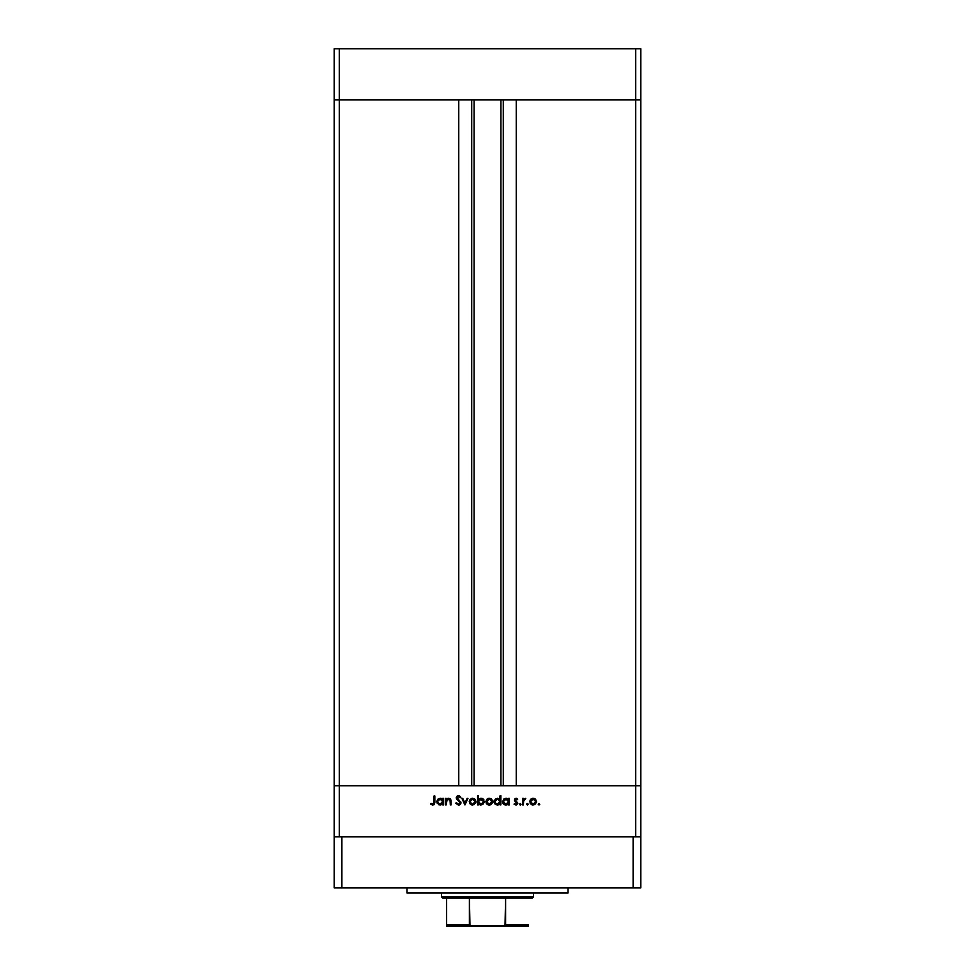 <?xml version="1.0" encoding="UTF-8"?>
<svg xmlns="http://www.w3.org/2000/svg" width="975" height="975" viewBox="0 0 975 975"><rect width="100%" height="100%" fill="white"/><g stroke="black" fill="none" stroke-linecap="round" stroke-linejoin="round"><path stroke-width="1.46" d="M334.23 99.84L640.77 99.84L640.77 48.75L640.77 785.753L640.77 99.84L635.663 99.84L640.77 99.84L635.663 99.84L635.663 48.75L640.77 48.75L635.663 48.75L635.663 785.753L640.77 785.753L640.77 836.842L640.77 785.753L339.337 785.753L339.337 99.84L635.663 99.84L635.663 785.753L334.23 785.753L339.337 785.753L339.337 836.842L339.337 785.753L334.23 785.753L334.23 99.84L339.337 99.84L339.337 48.75L635.663 48.75L339.337 48.75L339.337 99.84L458.762 99.84L458.762 785.753L458.762 99.84L339.337 99.84L339.337 785.753L334.23 785.753L334.23 836.842L334.23 48.75L339.337 48.75L334.23 48.75L334.23 99.84L339.337 99.84L334.23 99.84M474.094 99.84L474.094 785.753L474.094 99.84M516.238 99.84L635.663 99.84L516.238 99.84L516.238 785.753L516.238 99.84M503.295 785.753L503.295 99.84L503.295 785.753M471.705 99.84L471.705 785.753L471.705 99.84M635.663 836.842L635.663 785.753L635.663 836.842M446.184 804.911L445.38 804.911L446.184 804.911L445.38 804.911L445.38 798.379L446.184 798.379L446.184 799.549L447.952 798.342L449.95 798.598L451.108 801.072L451.108 804.911L450.316 804.911L450.011 799.805L448.817 799.073L447.135 799.549L446.184 804.911L446.306 800.792L448.537 799.061L450.218 800.353L450.316 804.911L451.108 804.911L451.108 801.572L448.671 798.257L446.184 799.549L446.184 798.379L445.38 798.379L445.38 804.911L445.38 798.379L446.184 798.379M460.968 802.717L460.2 804.448L458.664 805.131L455.703 803.181L456.458 802.73L458.579 804.217L460.163 802.864L456.398 798.549L457.263 796.063L459.201 795.844L460.858 797.245L460.127 797.806L458.14 796.672L457.08 797.952L460.968 802.717L457.08 797.782L458.384 796.648L460.127 797.806L460.858 797.245L458.469 795.734L456.276 797.818L460.163 802.705L458.421 804.217L456.458 802.73L455.703 803.181L458.421 805.131L460.968 802.717M467.098 798.379L467.963 798.379L464.99 804.911L461.894 798.379L462.759 798.379L464.929 803.132L467.098 798.379L467.963 798.379L464.99 804.911L467.963 798.379L467.098 798.379L464.929 803.132L462.759 798.379L461.894 798.379L464.868 804.911L461.894 798.379L462.759 798.379M469.231 801.657L470.121 799.342L472.607 798.257L475.093 799.329L475.983 801.657L473.911 804.789L470.206 804.058L469.231 801.657L472.607 805.021L475.983 801.657L475.093 799.329L472.607 798.257L470.121 799.342L469.231 801.657M485.842 801.657L486.744 799.342L488.877 798.269L491.193 798.866L492.558 801.023L492.363 802.949L490.839 804.655L488.572 804.972L486.83 804.058L485.842 801.657L489.231 805.021L492.607 801.657L491.717 799.329L489.231 798.257L486.744 799.342L486.184 803.156M508.024 799L508.548 799.585L508.548 798.379L509.34 798.379L509.34 804.911L508.548 804.911L508.548 803.778L506.634 804.948L504.562 804.777L502.478 801.962L504.002 798.818L507.39 798.586L508.548 799.585L505.903 798.257L502.466 801.621L505.879 805.021L508.548 803.778L508.548 804.911L509.34 804.911L509.34 798.379L508.548 798.379L509.34 798.379L509.34 804.911L508.548 804.911M539.711 804.424L538.358 804.692L538.834 803.546L539.663 804.558L538.98 805.021L539.723 804.277L538.98 803.534L538.237 804.277L538.98 803.534L539.723 804.277L538.98 805.021L538.237 804.277L538.98 803.534L539.723 804.277L538.98 805.021L538.237 804.277L538.98 803.534L539.723 804.277L538.98 805.021L538.237 804.277L538.98 803.534M530.095 803.168L530.254 799.841L532.789 798.269L535.616 799.329L536.457 802.315L534.739 804.655L531.826 804.789L529.754 801.657L533.13 805.021L536.506 801.657L535.616 799.329L533.13 798.257L530.9 799.086M527.402 805.021L526.866 803.753L528.084 803.985L527.402 805.021L528.145 804.277L527.402 803.534L526.658 804.277L527.402 803.534L528.145 804.277L527.402 805.021L526.658 804.277L527.402 803.534L528.145 804.277L527.402 805.021L526.658 804.277L527.402 803.534L528.145 804.277L527.402 805.021L526.658 804.277L527.402 805.021L526.658 804.277L527.402 805.021L526.658 804.277L527.402 805.021L528.145 804.277M523.441 804.911L522.637 804.911L523.441 804.911L522.637 804.911L522.637 798.379L523.441 798.379L523.441 799.329L525.732 798.488L523.66 800.219L523.441 804.911L523.587 800.475L525.732 798.488L523.441 799.329L523.441 798.379L522.637 798.379L522.637 804.911L522.637 798.379L523.441 798.379M521.04 804.277L519.76 804.802L520.15 803.546L520.979 804.558L520.297 805.021L521.04 804.277L520.297 803.534L519.541 804.277L520.297 803.534L521.04 804.277L520.297 805.021L519.541 804.277L520.297 803.534L521.04 804.277L520.297 805.021L519.541 804.277L520.297 803.534L521.04 804.277L520.297 805.021L519.541 804.277L520.297 803.534M515.909 805.021L514.044 804.131L514.581 803.534L515.872 804.217L517.03 803.168L514.69 800.975L514.849 798.757L516.287 798.281L517.713 799.183L515.872 799.073L515.19 799.939L517.798 803.51L516.287 804.997L514.044 804.131L516.299 804.143L517.03 803.168L514.386 799.975L517.03 803.168L515.872 804.217L514.581 803.534L514.044 804.131L515.909 805.021L517.822 803.132L515.19 799.939L517.713 799.183L516.043 798.257L517.713 799.183L515.19 799.939L517.822 803.132M499.541 799.049L500.065 795.734L500.857 795.734L500.857 804.911L500.065 804.911L500.065 803.778L498.152 804.948L496.08 804.777L493.996 801.962L495.519 798.818L498.908 798.61L500.065 799.634L497.421 798.257L493.984 801.621L497.396 805.021L500.065 803.778L500.065 804.911L500.857 804.911L500.857 795.734L500.065 795.734L500.857 795.734L500.857 804.911L500.065 804.911M478.64 803.997L477.592 804.911L477.592 795.734L478.396 795.734L478.396 799.561L480.297 798.342L482.369 798.501L484.465 801.657L482.71 804.607L478.908 804.265L481.041 805.021L484.465 801.657L481.065 798.257L478.396 799.561L478.396 795.734L477.592 795.734L477.592 804.911L478.396 804.911L477.592 804.911L477.592 795.734L478.396 795.734M442.747 798.379L442.747 799.585L442.747 798.379L443.552 798.379L443.552 804.911L442.747 804.911L442.747 803.778L440.834 804.948L438.774 804.777L436.666 801.621L438.202 798.818L441.59 798.586L442.747 799.585L440.103 798.257L436.666 801.621L440.078 805.021L442.747 803.778L442.747 804.911L443.552 804.911L443.552 798.379L442.747 798.379L443.552 798.379L443.552 804.911L442.747 804.911M430.597 804.107L431.072 803.412L433.741 803.717L434.033 795.966L434.838 795.966L434.545 804.131L432.595 805.131L430.597 804.107L431.072 803.412L432.79 804.217L431.072 803.412L430.597 804.107L432.754 805.131L434.838 801.998L434.838 795.966L434.033 795.966L434.033 801.913L433.144 804.168M539.723 804.277L538.98 805.021L538.237 804.277L538.98 805.021L538.237 804.277L538.98 805.021L539.723 804.277L538.98 805.021M534.507 798.525L535.165 798.915M532.801 805.009L531.85 804.802M531.826 804.789L530.315 803.546M530.644 799.342L529.766 801.34M534.483 799.451L531.143 800.012L530.546 801.669L531.302 803.497M533.386 799.073L535.714 801.669L535.409 800.438M534.958 803.497L535.714 801.669L533.13 804.217L534.861 803.583M532.131 804.034L533.13 804.217L530.546 801.669L533.13 799.061L531.302 799.829M525.574 798.391L524.635 799.098M525.293 799.183L523.538 800.743M524.891 799.061L523.465 801.584M519.541 804.277L520.297 805.021M514.702 803.668L515.872 804.217L517.03 803.168L514.386 799.975L516.043 798.257L517.713 799.183M517.164 799.744L516.043 799.061L517.164 799.744L516.043 799.061L515.19 799.939L516.348 801.206M516.128 799.061L515.409 800.536L515.872 799.073M517.006 803.388L514.69 800.975L514.386 799.975L516.336 802.169M517.03 803.168L515.812 801.877L516.799 802.547M506.634 804.948L507.353 804.716M505.208 804.96L503.99 804.46M506.403 798.293L507.012 798.428M508.548 798.379L508.548 799.585M502.966 803.4L503.466 804.034M504.453 803.79L505.903 804.217L503.271 801.633L504.453 803.79L503.271 801.633L506.171 799.073L507.78 799.805L505.915 799.061L508.548 801.657L505.903 804.217L506.915 804.022M507.78 803.485L508.353 800.646M505.403 799.11L503.734 800.182L503.368 802.303M497.396 805.021L494.983 804.034L494.045 802.291M494.008 801.231L494.301 800.182M500.065 795.734L500.065 799.634M499.298 799.805L497.433 799.061L500.065 801.657L497.165 804.204L499.627 803.108L499.298 799.805L499.87 800.646M496.921 804.168L494.886 802.303M494.788 801.633L497.433 799.061L494.995 800.633M495.568 799.793L496.921 799.11L495.239 800.195M498.895 799.476L497.981 799.11M495.568 803.473L497.165 804.204M487.866 798.525L487.256 798.866M490.596 798.525L491.266 798.927M492.387 800.414L492.582 801.182M490.218 804.899L489.56 805.009M488.572 804.972L487.927 804.789M490.583 799.451L489.231 799.061L487.073 800.219L487.403 803.497M489.487 799.073L491.802 801.669L490.839 799.634M491.607 802.669L491.802 801.669L489.231 804.217L490.961 803.583M491.059 803.497L491.802 801.669L491.047 799.829M487.39 803.485L489.231 804.217L486.647 801.669L489.231 799.061L487.403 799.829M481.723 798.318L482.832 798.744M482.881 798.769L483.905 799.756M480.565 804.997L479.322 804.582M478.396 804.911L478.396 803.693M478.445 802.169L481.028 804.217L478.396 801.633L481.297 799.073L478.835 800.17L478.579 802.632M483.466 800.658L481.041 799.061L483.673 801.657L480.358 799.147M482.881 803.485L483.673 801.657L481.028 804.217L482.028 804.034M482.43 803.827L483.21 803.095M483.588 802.267L483.673 801.657M471.912 798.318L472.607 798.257M473.972 798.525L474.642 798.915M475.922 802.315L475.642 803.156M471.937 804.96L471.327 804.802M471.303 804.789L469.792 803.546M470.035 801.413L470.779 803.497M473.96 799.451L470.779 799.829L470.023 801.669L472.607 799.061L475.191 801.669L474.886 800.438M472.863 799.073L470.779 799.829M474.435 803.497L475.191 801.669L472.607 804.217L474.337 803.583M470.779 803.485L472.607 804.217L470.072 802.169M455.812 803.376L456.812 803.266M458.092 804.192L459.054 804.119M460.127 803.022L459.688 801.621M460.163 802.705L456.288 797.611M456.775 799.183L456.276 797.818M456.312 797.404L456.873 796.356M457.275 796.051L458.031 795.771M458.664 795.746L459.773 796.124M460.858 797.245L460.127 797.806L457.909 796.721M460.127 797.806L458.384 796.648L457.08 797.782L457.811 799.061M458.652 796.672L457.08 797.782L458.859 799.829L457.104 797.55M460.517 801.352L460.919 802.254M460.858 803.437L459.371 804.972M460.48 804.143L459.761 804.777M449.95 798.598L450.657 799.293M450.986 800.109L451.108 804.911L450.316 804.911M450.304 801.084L448.171 799.086M448.134 799.098L447.44 799.342M446.44 800.438L446.184 802.547M440.078 805.021L436.922 802.949M440.602 798.293L441.212 798.428M441.59 798.586L442.236 799.013M441.59 799.476L440.115 799.061L442.747 801.657L439.847 804.204L442.565 802.657M438.653 803.79L440.103 804.217L437.568 802.303M442.553 802.657L442.553 800.633M441.98 799.805L440.676 799.11M437.47 801.633L440.115 799.061L437.519 801.121M434.033 795.966L434.838 795.966L434.826 802.547M434.545 804.131L433.802 804.887M433.985 802.973L434.033 801.913M532.63 804.18L533.63 804.18M534.568 803.802L535.275 803.095M535.519 802.644L535.604 800.914M530.985 800.219L530.595 801.158M530.558 801.413L530.595 802.169M531.302 803.485L532.143 804.034M507.366 803.802L508.109 803.108M508.499 802.169L508.536 801.401M497.945 799.11L496.921 799.11M488.719 804.18L489.73 804.18M487.073 800.219L486.696 801.158M486.659 801.413L486.696 802.169M478.835 800.17L478.396 801.633M480.517 804.18L481.54 804.18M472.107 804.18L473.107 804.18M475.142 802.169L475.081 800.914M470.462 800.219L470.072 801.158M440.627 799.11L439.603 799.11M407.026 887.932L407.026 893.039L567.974 893.039L567.974 887.932L567.974 893.039L407.026 893.039L407.026 887.932M640.77 887.932L334.23 887.932L334.23 836.842L341.884 836.842L334.23 836.842L334.23 887.932L341.884 887.932L341.884 836.842L633.116 836.842L341.884 836.842L341.884 887.932L633.116 887.932L633.116 836.842L640.77 836.842L633.116 836.842L633.116 887.932L640.77 887.932L640.77 836.842L640.77 887.932M446.623 925.421L446.623 898.146L446.623 924.97L469.389 924.97L472.826 926.25L528.377 926.25L502.174 926.25L505.611 924.97L528.377 924.97L528.377 926.238L528.377 924.97L505.611 924.97L505.611 898.146L532.204 898.146L533.483 896.878L441.517 896.878L442.796 898.146L505.611 898.146L442.796 898.146L441.517 896.878L533.483 896.878L533.483 893.039L533.483 896.878L532.204 898.146L505.611 898.146L505.013 925.714L469.974 925.714L469.389 898.146L469.389 924.97L446.623 924.97L446.623 926.25L446.623 925.409L446.623 926.25L472.826 926.25L446.623 926.25M441.517 893.039L441.517 896.878L441.517 893.039M528.377 924.97L528.377 926.238M500.906 785.753L500.906 99.84"/></g></svg>
